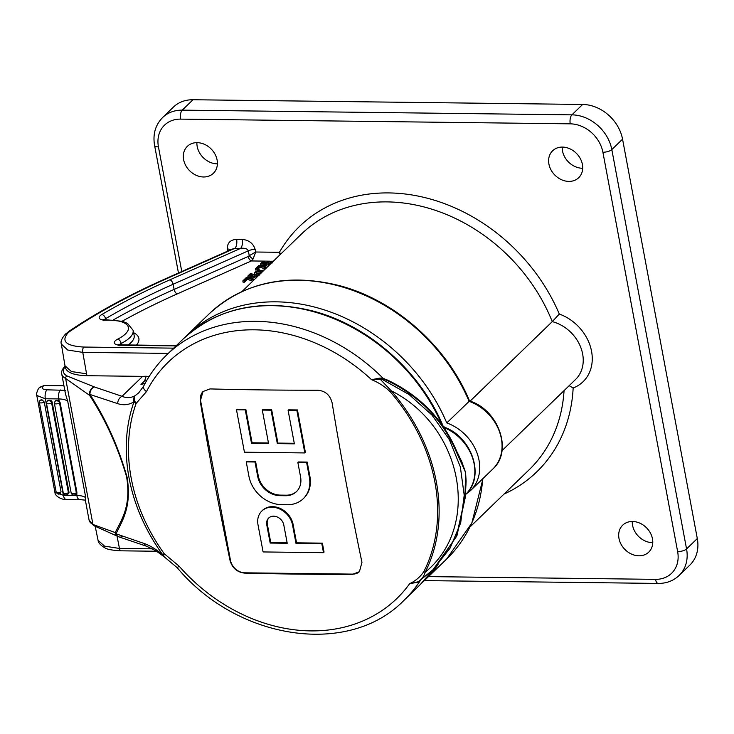 <?xml version="1.0" encoding="UTF-8"?>
<svg xmlns="http://www.w3.org/2000/svg" width="734" height="734" viewBox="0 0 734 734"><rect width="100%" height="100%" fill="white"/><g stroke="black" fill="none" stroke-linecap="round" stroke-linejoin="round"><path stroke-width="1.1" d="M268.947 517.8A9.542 7.79 -134.1 0 0 267.332 524.278L270.745 542.518L287.122 542.71M270.176 543.059L287.223 543.27L283.81 525.03A9.542 7.79 -134.1 0 0 277.48 517.085A9.542 7.79 -134.1 0 0 268.653 518.066A9.542 7.79 -134.1 0 0 266.763 524.819L270.176 543.059L270.745 542.518M236.486 409.765L244.431 452.199L304.821 452.933L296.885 410.499L288.113 410.389L294.371 443.841L277.324 443.63L271.066 410.187L262.304 410.077L268.561 443.529L251.514 443.318L245.257 409.875L236.486 409.765L237.054 409.223L245.817 409.324L252.074 442.776L268.461 442.969M258.001 524.718L263.093 551.94L323.492 552.674L321.804 543.683L295.995 543.371L292.582 525.131A19.35 15.799 -134.1 0 0 279.746 509.02A19.35 15.799 -134.1 0 0 261.836 511.02A19.35 15.799 -134.1 0 0 258.001 524.718M287.251 504.717A30.58 24.965 -134.1 0 0 303.28 498.689A30.58 24.965 -134.1 0 0 309.335 477.045L306.638 462.613L297.866 462.512L300.573 476.935A20.763 16.955 45.9 0 1 296.453 491.642A20.763 16.955 45.9 0 1 285.572 495.734L279.819 495.661A20.763 16.955 45.9 0 1 257.707 476.421L255.01 461.989L246.239 461.888L248.936 476.311A30.58 24.965 -134.1 0 0 281.498 504.643L287.251 504.717M304.821 452.933L305.39 452.383L297.444 409.948L288.682 409.847L288.113 410.389M296.885 410.499L297.444 409.948M294.27 443.281L277.892 443.088L271.635 409.636L262.864 409.535L262.304 410.077M277.324 443.63L277.892 443.088M271.066 410.187L271.635 409.636M251.514 443.318L252.074 442.776M245.257 409.875L245.817 409.324M323.492 552.674L324.052 552.124L322.373 543.142L296.554 542.83L293.141 524.59A19.35 15.799 -134.1 0 0 280.305 508.469A19.35 15.799 -134.1 0 0 262.396 510.469L261.836 511.02M321.804 543.683L322.373 543.142M295.995 543.371L296.554 542.83M303.28 498.689L303.839 498.138A30.58 24.965 -134.1 0 0 309.904 476.494L307.197 462.071L298.435 461.961L297.866 462.512M306.638 462.613L307.197 462.071M296.729 491.358A20.763 16.955 45.9 0 1 286.141 495.184L280.388 495.111A20.763 16.955 45.9 0 1 258.276 475.871L255.57 461.447L246.808 461.337L246.239 461.888M255.01 461.989L255.57 461.447M57.885 400.397L56.105 400.929L57.885 400.397A2.046 1.67 45.9 0 1 59.115 400.828L60.06 402.296L76.877 492.147L76.831 495.487C81.29 495.578 84.282 496.368 85.805 497.836C85.199 500.093 85.172 500.597 85.722 499.368M56.105 400.929A2.046 1.67 45.9 0 0 55.032 401.333L55.6 400.782A2.046 1.67 45.9 0 1 56.674 400.379M48.187 400.828A2.046 1.67 45.9 0 0 47.123 401.232L47.682 400.691A2.046 1.67 45.9 0 1 48.756 400.287L48.187 400.828L49.407 400.847L49.976 400.296A2.046 1.67 45.9 0 1 52.151 402.195L68.968 492.046A2.046 1.67 45.9 0 1 68.565 493.496L67.996 494.046A2.046 1.67 -134.1 0 0 68.4 492.597L68.968 492.046M49.976 400.296L48.756 400.287M433.133 569.602L456.374 536.664L464.98 497.964A3.404 1.404 1.6 0 0 465.292 497.404L466.118 481.018L465.558 472.357L456.346 451.823A3.404 1.018 -22.2 0 0 456.631 451.107L456.631 451.107C443.061 419.38 420.059 395.718 387.616 380.111L383.827 378.928L382.194 379.386L409.077 394.534L431.941 415.04L449.364 439.657L460.337 466.879L464.209 495.23L460.686 522.883L450.07 548.16L433.051 569.676L418.912 581.245M458.19 454.529L465.558 472.357L461.769 461.677L456.631 451.107M41.076 399.957A2.046 1.67 45.9 0 0 40.003 400.36L42.278 399.984L44.251 402.048L61.069 491.899L59.793 493.587M42.278 399.984A14.992 5.441 169.4 0 1 41.242 399.791M65.198 365.954C62.234 369.156 61.078 371.854 61.748 374.037A34.067 12.377 169.4 0 0 65.629 378.478A2.046 1.734 -61.7 0 1 67.051 375.964L94.282 386.919A6.817 5.349 109 0 0 89.933 394.461A6.817 2.734 149.7 0 0 89.53 395.296L65.629 378.478L92.952 524.489L115.22 532.581C121.853 519.14 131.221 506.231 126.643 476.981C117.798 446.749 105.43 419.527 89.53 395.296A6.817 5.789 -61.7 0 1 94.282 386.919L122.028 396.305C126.587 398.25 131.001 398.021 135.267 395.598A6.817 4.129 56 0 0 136.093 403.461A169.508 138.387 -134.1 0 0 164.214 553.702L179.151 566.198A164.416 134.239 -134.1 0 0 409.682 583.668L418.105 581.787A3.404 0.587 -122.6 0 0 418.096 582.19L409.682 583.668C415.572 580.869 420.288 576.86 423.821 571.63A3.404 1.89 26.9 0 0 425.188 572.217C481.532 526.517 463.007 426.867 391.231 390.782A171.683 140.176 45.9 0 1 425.188 572.217C423.995 576.346 421.637 579.53 418.105 581.787L418.802 581.328M203.135 391.415A13.423 10.964 -134.1 0 0 200.611 400.773L230.485 560.372A13.423 10.964 -134.1 0 0 244.78 572.814L352.632 574.116A13.423 10.964 -134.1 0 0 359.522 571.602M464.98 497.964L465.558 472.357L465.989 485.128M381.68 378.349A3.404 1.853 -93.3 0 0 382.194 379.386L380.194 379.212L391.231 390.782L390.149 391.699C384.653 386.423 378.441 382.405 371.505 379.661L379.9 378.083L382.992 378.184A3.404 2.752 -120.7 0 0 383.827 378.928M465.292 497.404L456.988 535.471L435.244 567.529M456.346 451.823C442.244 418.811 418.031 394.525 383.708 378.964A3.404 2.697 -125.3 0 1 382.873 378.249M442.501 425.491L444.676 427.28L444.226 427.977M379.9 378.083A3.404 1.275 -90.9 0 0 380.194 379.212L371.505 379.661A164.416 134.239 -134.1 0 0 146.479 391.617L136.093 403.461A6.817 3.642 -160.5 0 1 134.01 401.819C128.89 404.939 123.459 405.544 117.715 403.636L89.933 394.461C105.907 419.077 118.293 446.648 127.074 477.173C131.781 506.735 122.651 520.149 116.009 533.801A6.817 5.349 109 0 0 118.926 536.884L118.926 536.884A6.817 5.349 109 0 0 122.303 536.673M61.748 374.037L65.482 393.993L67.757 401.406C66.216 399.856 63.216 399.021 58.757 398.929L45.325 398.764L36.801 395.47L54.885 492.092L63.39 495.322L76.831 495.487A6.817 3.055 -89.3 0 0 79.575 499.56L66.133 499.404A6.817 3.055 -89.3 0 1 63.39 495.322L45.325 398.764A6.817 3.055 -89.3 0 1 46.958 389.818L65.317 390.341M118.468 536.692A6.817 5.789 -61.7 0 1 117.908 536.435A6.817 5.789 -61.7 0 1 115.22 532.581A6.817 5.991 29.8 0 0 116.009 533.801L143.873 543.399C149.571 545.316 155.81 549.05 162.599 554.583A172.343 140.708 45.9 0 1 134.01 401.819A6.817 5.285 58.2 0 1 135.267 395.598L138.79 392.754L143.68 386.084A6.817 3.789 -152.9 0 0 146.479 391.617M163.948 556.592A6.817 1.578 120.7 0 1 164.214 553.702A6.817 0.688 144.2 0 1 162.599 554.583A6.817 2.844 -50.9 0 0 163.132 556.023A6.817 6.817 0 0 0 163.948 556.592L177.178 567.666L179.151 566.198M361.954 562.327L359.421 571.713L352.338 574.41A2041.658 741.634 169.4 0 1 244.486 573.098C237.155 572.208 232.357 568.088 230.109 560.73A2042.795 916.904 -89.3 0 1 200.244 401.14L203.024 391.516L210.016 388.919A2041.658 741.634 -10.6 0 0 317.868 390.222C325.364 390.947 330.107 395.121 332.089 402.727A2042.795 916.904 90.7 0 0 361.954 562.327M420.628 580.007L418.096 582.19M441.905 424.656A170.683 139.359 -134.1 0 0 182.867 339.282L166.655 354.962A170.683 139.359 45.9 0 1 382.992 378.184L394.002 383.276M63.941 385.763L43.884 385.515L43.003 386.405C41.471 388.414 42.792 389.552 46.958 389.818M43.003 386.405A6.817 5.569 44.7 0 0 39.352 387.827L43.884 385.515M145.185 383.24A40.884 33.379 45.9 0 1 140.983 384.469L144.635 380.863L146.194 376.239L148.773 376.726M140.983 384.469L145.249 383.12M146.194 376.239L142.616 376.377L122.028 396.305A6.817 5.303 108.3 0 0 117.715 403.636M85.337 500.102L89.071 520.057A34.067 12.377 -10.6 0 0 92.952 524.489A2.046 1.734 -61.7 0 0 93.759 525.645L117.908 536.435A6.817 6.817 0 0 0 118.926 536.884L146.736 546.289A6.817 5.303 -71.7 0 1 143.873 543.399M86.915 375.707L86.575 373.817L71.427 371.542L64.996 365.807L65.198 366.697C66.023 372.285 73.262 375.285 86.915 375.707L142.616 376.377M64.996 365.807L61.353 344.099L67.73 350.035L82.768 352.375L86.575 373.817M469.531 400.947C498.579 409.801 513.213 451.181 492.853 468.989A42.93 35.049 -134.1 0 0 499.606 432.06A42.93 35.049 -134.1 0 0 469.109 401.324A170.683 139.359 -134.1 0 0 209.162 313.84C243.862 282.269 287.141 272.828 338.989 285.508C394.828 299.949 446.905 346.026 469.54 400.957L446.777 422.931A42.93 35.049 45.9 0 1 477.265 453.676A42.93 35.049 45.9 0 1 470.522 490.606L465.622 494.441A42.93 35.049 -134.1 0 0 444.455 427.748A3.404 2.78 -134.1 0 1 443.859 427.436M269.965 264.488L268.488 264.625L269.011 263.974L270.754 263.726M272.259 262.974L270.525 261.809L266.671 262.91L266.772 263.873L265.956 264.515L260.396 263.891L263.029 261.35L264.46 261.368L262.377 263.387L265.442 263.726L265.589 262.699L271.103 261.166L273.488 261.616M265.442 263.726L265.589 262.699M270.525 261.809L270.727 263.084L266.965 264.157L266.671 262.91L267.093 265.102L266.213 265.8L260.542 265.167L260.396 263.891M266.424 267.91L259.772 265.91L256.836 268.745L255.404 268.727L258.964 265.277L267.093 267.268M263.57 270.681L261.873 271.048L262.744 271.47M261.946 272.241L260.231 271.415L254.487 272.672L255.285 271.901L259.386 271.002L257.276 269.974L258.074 269.204L261.029 270.635L264.359 269.91M257.423 276.617L255.946 276.764L256.469 276.112L258.212 275.856M259.717 275.112L257.983 273.947L254.129 275.039L254.23 276.002L253.413 276.654L247.853 276.03L250.487 273.488L251.918 273.507L249.835 275.525L252.891 275.865L253.047 274.828L258.552 273.305L260.946 273.745M252.891 275.865L253.047 274.828M257.983 273.947L258.184 275.222L254.423 276.287L254.129 275.039L254.551 277.241L253.67 277.938L248 277.305L247.853 276.03M253.881 280.049L247.23 278.039L244.294 280.883L242.862 280.865L246.422 277.415L254.551 279.406M117.009 535.958L119.458 548.445A4.092 1.835 90.7 0 0 121.092 550.821C112.559 550.372 107.173 549.399 104.934 547.894C100.475 545.206 98.191 542.692 98.081 540.343L104.558 546.151L119.458 548.445L152.562 548.839M264.46 261.368L264.791 262.589L263.8 263.543M265.956 264.515L266.213 265.8M266.965 264.157L267.093 265.102M271.378 263.121L270.727 263.084M268.488 264.625L268.635 265.901M255.404 268.727L255.542 270.002L257.102 270.029L256.836 268.745M259.772 265.91L260.001 267.222L257.102 270.029M265.286 269.011L260.001 267.222M257.276 269.974L257.707 271.369M254.487 272.672L254.606 273.947M260.231 271.415L260.432 272.69L257.524 273.332M261.13 273.03L260.432 272.69M251.918 273.507L252.248 274.727L251.257 275.681M253.413 276.654L253.67 277.938M254.423 276.287L254.551 277.241M258.836 275.25L258.184 275.222M255.946 276.764L256.093 278.039M242.862 280.865L243 282.14L244.56 282.159L244.294 280.883M247.23 278.039L247.459 279.351L244.56 282.159M252.744 281.15L247.459 279.351M270.231 261.185L251.322 260.955A4.092 2.083 66 0 1 248.202 256.469L249.285 255.671A4.092 1.275 -138.2 0 0 253.111 258.946L255.689 252.01L279.415 252.303A170.683 139.359 45.9 0 1 388.791 192.923A170.683 139.359 45.9 0 1 559.308 314.051A42.93 35.049 45.9 0 1 591.567 351.338A42.93 35.049 45.9 0 1 573.153 388.002A170.683 139.359 45.9 0 1 503.974 494.11M66.253 333.383L68.29 332.667A27.773 10.092 -10.6 0 1 71.033 330.621A4.092 2.835 -122.7 0 0 69.528 330.924L65.537 334.062A4.092 3.34 45.9 0 1 67.684 333.264C61.023 341.438 66.39 346.044 83.777 347.054L173.701 348.145M470.072 401.149L552.262 321.63L559.308 314.051M280.076 254.707L279.415 252.303L280.847 253.964M122.101 321.263A456.777 165.921 -10.6 0 1 177.233 293.903L251.322 260.955L253.111 258.946M113.311 319.932A460.869 167.407 169.4 0 1 174.114 289.407L173.096 284.269L248.285 250.835L249.285 255.671L255.689 252.01L255.138 249.34A6.817 2.413 168.3 0 0 248.285 250.835C247.367 248.698 244.817 247.881 240.614 248.376A6.817 3.055 90.7 0 0 242.275 239.403C248.954 240.091 253.239 243.404 255.138 249.34M105.769 319.85L105.54 318.703A460.961 167.444 -10.6 0 1 173.096 284.269A4.092 2.083 -114 0 0 169.976 279.782L240.614 248.376L234.953 248.303L232.072 249.165L166.664 278.25A4.092 2.083 -114 0 0 166.655 278.25C129.459 294.756 97.108 312.289 69.602 330.878A4.092 2.927 -124.1 0 0 69.565 330.896M569.153 385.689L573.153 388.002M166.664 278.25A4.092 2.083 -114 0 1 167.618 278.241L234.953 248.303A6.817 3.055 90.7 0 0 236.614 239.33L242.275 239.403M230.696 249.78A6.817 2.532 -9.5 0 0 227.421 249.009C227.1 243.082 230.164 239.862 236.614 239.33M197.143 142.662A18.735 15.295 -134.1 0 0 187.326 146.36A18.735 15.295 -134.1 0 0 189.363 170.462A18.735 15.295 -134.1 0 0 213.383 173.288A18.735 15.295 -134.1 0 0 215.071 154.287A18.735 15.295 -134.1 0 0 197.143 142.662M562.455 147.084A18.735 15.295 -134.1 0 0 552.629 150.782A18.735 15.295 -134.1 0 0 554.665 174.885A18.735 15.295 -134.1 0 0 578.695 177.711A18.735 15.295 -134.1 0 0 580.374 158.709A18.735 15.295 -134.1 0 0 562.455 147.084M632.515 521.489A18.735 15.295 -134.1 0 0 622.698 525.177A18.735 15.295 -134.1 0 0 624.735 549.28A18.735 15.295 -134.1 0 0 648.755 552.115A18.735 15.295 -134.1 0 0 650.443 533.113A18.735 15.295 -134.1 0 0 632.515 521.489M632.268 521.479A18.735 15.295 -134.1 0 0 652.765 542.674M562.198 147.084A18.735 15.295 -134.1 0 0 582.447 168.269A18.735 15.295 -134.1 0 0 582.695 168.269M196.895 142.662A18.735 15.295 -134.1 0 0 217.145 163.847A18.735 15.295 -134.1 0 0 217.392 163.856M428.509 576.603L655.499 579.355A30.663 25.029 -134.1 0 0 677.638 551.601L602.898 152.241A30.663 25.029 -134.1 0 0 570.245 123.835A6.817 3.055 -89.3 0 1 571.905 114.853L582.649 104.457A37.48 30.599 45.9 0 1 622.56 139.185L697.3 538.545A37.48 30.599 45.9 0 1 689.868 565.07L679.124 575.465A37.48 30.599 45.9 0 0 686.556 548.94L697.3 538.545M582.649 104.457L192.996 99.741L182.252 110.137L571.905 114.853A37.48 30.599 45.9 0 1 611.817 149.58L686.556 548.94A6.817 2.477 -10.6 0 1 677.638 551.601M570.245 123.835L180.592 119.119A6.817 3.055 -89.3 0 1 182.252 110.137A37.48 30.599 45.9 0 0 162.618 117.532L173.362 107.127A37.48 30.599 45.9 0 1 192.996 99.741M266.763 524.819L267.332 524.278M63.289 493.064A2.725 0.991 -10.6 0 0 65.473 493.633A2.725 0.991 -10.6 0 0 68.4 492.597L51.582 402.737A2.725 0.991 169.4 0 1 48.655 403.773A2.725 0.991 169.4 0 1 46.471 403.214L63.289 493.064C64.464 495.23 66.032 495.551 67.996 494.046M52.151 402.195L51.582 402.737A2.046 1.67 -134.1 0 0 49.407 400.847M292.582 525.131L293.141 524.59M309.335 477.045L309.904 476.494M285.572 495.734L286.141 495.184M279.819 495.661L280.388 495.111M257.707 476.421L258.276 475.871M60.06 402.296L59.5 402.838A2.725 0.991 169.4 0 1 56.573 403.874A2.725 0.991 169.4 0 1 54.38 403.305L71.198 493.165C72.382 495.322 73.95 495.652 75.914 494.138A2.046 1.67 -134.1 0 0 76.318 492.688L76.877 492.147M71.198 493.165A2.725 0.991 -10.6 0 0 73.391 493.725A2.725 0.991 -10.6 0 0 76.318 492.688L59.5 402.838A2.046 1.67 -134.1 0 0 57.325 400.938M60.592 493.413C58.94 494.652 57.463 494.248 56.179 492.193A2.725 0.991 -10.6 0 0 58.151 492.78A2.725 0.991 -10.6 0 0 61.069 491.899M44.251 402.048A2.725 0.991 169.4 0 1 41.333 402.92A2.725 0.991 169.4 0 1 39.361 402.342L56.179 492.193M60.399 389.974A6.817 3.055 -89.3 0 0 58.757 398.929L59.115 400.828M423.821 571.63A170.27 139.01 -134.1 0 0 390.149 391.699M67.757 401.406L85.805 497.836M420.655 580.016A170.683 139.359 45.9 0 1 404.03 600.293C348.971 657.04 237.688 640.25 177.178 567.666M433.638 569.107L420.233 584.613A170.683 139.359 -134.1 0 0 433.565 569.18M144.635 380.863A3.404 2.798 45.5 0 1 146.424 381.029M65.161 366.743A32.021 11.634 -10.6 0 0 67.051 375.964M184.867 337.392L186.821 335.447A170.683 139.359 45.9 0 1 446.777 422.931M438.079 564.574A170.683 139.359 45.9 0 1 424.188 580.787L422.188 582.677M103.907 320.795L103.072 319.4L106.916 319.85A4.092 1.496 88.2 0 0 106.338 320.198A10.836 3.936 169.4 0 1 101.824 314.519A4.092 2.688 -120.5 0 1 105.54 318.703A6.744 2.45 -10.6 0 0 104.265 319.721M106.916 319.85L122.294 321.308L127.477 323.364L133.093 330.282A37.544 13.634 169.4 0 1 121.183 343.448A6.744 2.45 -10.6 0 0 119.403 344.741M121.468 344.888L121.183 343.448A4.092 2.376 -116.8 0 0 117.779 339.099A33.461 12.157 -10.6 0 0 106.338 320.198M128.211 344.971A37.645 13.671 -10.6 0 0 134.148 335.383L133.093 330.282M168.26 353.412L82.768 352.375A4.092 1.835 -89.3 0 1 83.777 347.054M483.009 478.513L471.834 523.048L446.529 559.17A170.683 139.359 -134.1 0 0 482.733 478.788M262.616 270.892L262.726 271.461M133.597 332.695A41.728 15.157 169.4 0 1 136.506 345.072M177.233 293.903A4.092 2.083 66 0 1 174.114 289.407L248.202 256.469M101.824 314.519A465.053 168.93 169.4 0 1 169.976 279.782M119.046 345.815L118.202 344.429L121.238 344.879A4.092 1.835 90.7 0 0 120.486 345.228A10.836 3.936 169.4 0 1 117.779 339.099M176.022 345.897L120.486 345.228M68.29 332.667L67.684 333.264M71.033 330.621L71.198 330.511A4.092 2.927 -124.1 0 0 69.602 330.878L69.528 330.924M167.618 278.241A470.641 170.958 -10.6 0 0 71.198 330.511M501.992 450.667L575.493 379.561A36.113 29.488 -134.1 0 0 580.557 346.87A36.113 29.488 -134.1 0 0 552.262 321.63A163.875 133.79 -134.1 0 0 387.13 201.896A163.875 133.79 -134.1 0 0 301.27 234.201L242.046 291.499M273.342 261.221L271.91 261.203M469.944 527.04L529.159 469.742A163.875 133.79 -134.1 0 0 564.051 390.626M227.769 251.083L227.421 249.009M180.592 119.119A30.663 25.029 -134.1 0 0 158.443 146.864L181.775 271.534M602.898 152.241A6.817 2.477 -10.6 0 0 611.817 149.58L622.56 139.185M162.618 117.532C155.369 125 152.69 134.285 154.58 145.378A6.817 2.477 -10.6 0 0 158.443 146.864M424.38 580.603L658.242 583.429A6.817 3.055 -89.3 0 1 655.499 579.355M47.123 401.232L46.471 403.214M55.032 401.333L54.38 403.305M40.003 400.36L39.361 402.342M75.914 494.138L76.474 493.587M39.352 387.827C38.452 387.653 35.7 394.341 36.801 395.47M66.133 499.404C64.069 500.221 54.876 497.111 54.885 492.092M465.42 494.643L465.65 494.422C485.266 477.183 472.448 437.519 444.676 427.28M85.373 500.166L79.575 499.56M182.867 339.282C217.622 307.674 260.955 298.252 312.877 311.005C368.33 325.41 420.059 371 442.85 425.472M166.655 354.962C157.342 363.991 149.69 374.358 143.68 386.084M163.132 556.023L156.168 550.959L146.736 546.289M420.233 584.613L404.03 600.293M93.759 525.645L89.071 520.057M492.853 468.989L470.522 490.606M209.162 313.84L186.821 335.447M98.081 540.343L95.2 526.397M446.529 559.17L424.188 580.787M121.238 344.879L176.38 345.549M65.537 334.062C61.757 338.31 60.362 341.659 61.353 344.099M156.626 551.252L121.092 550.821M154.58 145.378L178.463 273.002M658.242 583.429C666.472 583.466 673.427 580.805 679.124 575.465"/></g></svg>

